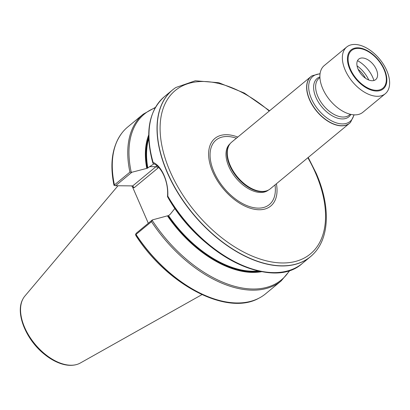 <?xml version="1.0" encoding="UTF-8"?>
<svg xmlns="http://www.w3.org/2000/svg" width="410" height="410" viewBox="0 0 410 410"><rect width="100%" height="100%" fill="white"/><g stroke="black" fill="none" stroke-linecap="round" stroke-linejoin="round"><path stroke-width="0.61" d="M365.52 78.259A18.716 10.932 50.4 0 0 358.155 69.351M368.774 80.011A22.181 12.956 50.4 0 0 357.043 65.825M131.769 185.894L132.666 187.283L148.312 223.26M135.9 234.535L135.536 234.638L135.956 235.719C167.654 285.124 227.078 316.156 258.761 298.275A108.168 63.186 -129.6 0 1 135.9 234.535L151.505 221.666L152.361 219.914L136.151 233.316L135.536 234.638M151.505 221.666A108.209 63.207 -129.6 0 0 281.132 280.958L265.659 293.755A108.209 63.207 -129.6 0 1 258.92 298.193A108.209 63.207 -129.6 0 1 136.033 234.464M114.344 185.064A108.168 63.186 -129.6 0 1 122.011 132.907C112.253 145.96 109.567 163.385 113.954 185.192L114.164 185.422L114.446 184.925A108.209 63.207 -129.6 0 1 122.118 132.763A108.209 63.207 -129.6 0 1 127.741 126.982L143.218 114.185L155.451 107.364M114.446 184.925L129.924 172.128L131.917 172.246L147.267 168.259L153.981 163.815M261.729 271.671A93.157 54.417 -129.6 0 1 167.429 215.85L152.361 219.914M174.962 208.357L170.237 214.235L168.546 215.634L167.429 215.85M146.729 168.254A93.157 54.417 -129.6 0 1 148.697 134.987M167.582 196.774L167.603 196.836C199.983 255.035 272.143 291.356 302.365 263.399A108.209 63.207 -129.6 0 1 167.772 196.093L167.495 196.498C168.736 182.388 161.96 166.808 153.114 163.426L152.827 162.847L153.104 162.36A108.209 63.207 -129.6 0 1 164.446 96.627L172.492 89.969A108.209 63.207 -129.6 0 1 175.7 87.602A108.209 63.207 -129.6 0 1 175.772 87.55M313.399 253.98A108.209 63.207 -129.6 0 1 313.342 254.046A108.209 63.207 -129.6 0 1 310.411 256.747A108.209 63.207 -129.6 0 1 167.244 172.559A108.209 63.207 -129.6 0 1 172.492 89.969M167.772 196.093C168.648 181.861 161.76 166.019 153.104 162.36L152.827 162.847M276.401 183.772A43.849 25.615 -129.6 0 1 248.88 207.752A43.849 25.615 -129.6 0 1 209.064 159.608A43.849 25.615 -129.6 0 1 237.785 137.078M350.463 122.436A30.299 17.697 -129.6 0 1 350.401 122.498A30.299 17.697 -129.6 0 1 349.581 123.256L270.252 188.856A30.299 17.697 -129.6 0 1 267.258 190.594L266.638 190.834A30.084 17.574 -129.6 0 1 236.898 177.125A30.084 17.574 -129.6 0 1 229.016 145.34L229.369 144.771A30.299 17.697 -129.6 0 1 231.635 142.162L310.964 76.557A30.299 17.697 -129.6 0 1 311.861 75.896A30.299 17.697 -129.6 0 1 311.938 75.845M267.258 190.594A30.299 17.697 -129.6 0 1 237.308 176.787A30.299 17.697 -129.6 0 1 229.369 144.771M349.581 123.256A30.299 17.697 -129.6 0 1 316.633 111.187A30.299 17.697 -129.6 0 1 310.964 76.557M132.666 187.283L134.111 187.77L132.727 185.904L115.625 185.72L131.917 172.246M114.164 185.422L115.625 185.72M201.935 294.636L80.278 363.04A43.701 25.528 -129.6 0 1 77.013 364.418A43.701 25.528 -129.6 0 1 34.973 344.108A43.701 25.528 -129.6 0 1 22.914 298.998A43.701 25.528 -129.6 0 1 24.887 296.056L118.003 185.745M373.925 80.509A22.181 12.956 50.4 0 0 357.525 60.675M385.297 93.721L362.845 112.289A30.299 17.697 -129.6 0 1 329.896 100.219A30.299 17.697 -129.6 0 1 324.228 65.595L346.686 47.022A30.299 17.697 -129.6 0 1 371.952 51.588A30.299 17.697 -129.6 0 1 389.5 80.478A30.299 17.697 -129.6 0 1 385.297 93.721A30.299 17.697 -129.6 0 1 352.354 81.646A30.299 17.697 -129.6 0 1 346.686 47.022M356.91 64.918A13.289 7.764 50.4 0 0 366.801 79.069A13.289 7.764 50.4 0 0 377.415 76.614A13.289 7.764 50.4 0 0 377.538 73.785A13.289 7.764 50.4 0 0 362.004 57.979A13.289 7.764 50.4 0 0 356.91 64.918M129.924 172.128A108.209 63.207 -129.6 0 1 143.218 114.185M289.593 270.4A107.553 62.827 -129.6 0 1 152.223 220.401M259.827 271.297A92.409 53.976 -129.6 0 1 167.967 215.855M147.267 168.259A92.409 53.976 -129.6 0 1 148.702 136.925M258.151 270.933A91.973 53.725 -129.6 0 1 168.546 215.634M147.851 168.038A91.973 53.725 -129.6 0 1 148.748 138.636M275.325 272.614A107.553 62.827 -129.6 0 1 167.628 196.856M131.19 172.005A107.553 62.827 -129.6 0 1 155.175 107.856M313.342 254.046L313.46 253.918A108.189 63.196 -129.6 0 1 167.393 172.446A108.189 63.196 -129.6 0 1 175.844 87.504L175.7 87.602M307.869 157.748A106.031 61.936 -129.6 0 1 315.536 173.01A106.031 61.936 -129.6 0 1 261.124 259.366A106.031 61.936 -129.6 0 1 160.202 124.261A106.031 61.936 -129.6 0 1 269.257 111.054M275.013 184.92A41.846 24.441 -129.6 0 1 247.988 206.035A41.846 24.441 -129.6 0 1 210.581 160.802A41.846 24.441 -129.6 0 1 236.396 138.221M268.478 190.04A30.084 17.574 -129.6 0 1 235.914 177.94A30.084 17.574 -129.6 0 1 230.143 143.679M350.401 122.498L350.524 122.375A30.278 17.686 -129.6 0 1 316.776 111.069A30.278 17.686 -129.6 0 1 312.01 75.799L311.861 75.896M353.866 114.836A29.207 17.061 -129.6 0 1 318.314 109.798A29.207 17.061 -129.6 0 1 320.041 73.933M350.898 114.41A24.887 14.54 -129.6 0 1 321.819 106.897A24.887 14.54 -129.6 0 1 319.902 76.926M350.268 114.262L349.366 115.01A23.806 13.904 -129.6 0 1 323.48 105.529A23.806 13.904 -129.6 0 1 319.026 78.32L319.928 77.572M157.045 165.855A27.808 20.239 -89.4 0 0 155.943 166.706L149.542 166.639M134.111 187.77L157.773 168.202A1.732 1.01 -129.6 0 0 155.943 166.706L132.727 185.904M157.773 168.202A26.076 18.978 90.6 0 1 158.732 167.459M76.931 364.444A43.629 25.487 -129.6 0 1 76.844 364.475A43.629 25.487 -129.6 0 1 34.87 344.19A43.629 25.487 -129.6 0 1 22.832 299.156A43.629 25.487 -129.6 0 1 22.873 299.08M386.732 77.844A25.246 14.745 -129.6 0 1 359.139 82.441A25.246 14.745 -129.6 0 1 355.552 47.975A25.246 14.745 -129.6 0 1 386.732 77.844M386.235 77.526A24.508 14.314 -129.6 0 1 359.457 81.99A24.508 14.314 -129.6 0 1 355.977 48.539A24.508 14.314 -129.6 0 1 386.235 77.526M281.132 280.958L290.126 270.221M302.365 263.399L310.411 256.747M152.73 162.601C144.797 132.85 148.702 110.859 164.446 96.627M313.46 253.918C329.763 237.574 330.481 205.687 316.166 173.266L308.212 157.471M269.595 110.772L244.365 93.07L218.853 82.733L195.303 80.76L175.844 87.504M320.077 73.667L312.01 75.799M350.524 122.375L354.132 114.851M77.013 364.418L76.844 364.475C71.991 365.879 66.594 365.577 60.644 363.567C55.114 361.671 49.687 358.56 44.362 354.23C25.994 339.67 15.021 312.979 22.832 299.156L22.914 298.998"/></g></svg>
